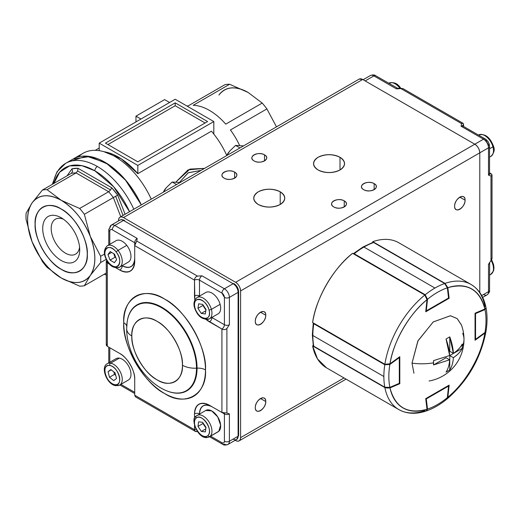 <?xml version="1.0" encoding="UTF-8"?>
<svg xmlns="http://www.w3.org/2000/svg" width="520" height="520" viewBox="0 0 520 520"><rect width="100%" height="100%" fill="white"/><g stroke="black" fill="none" stroke-linecap="round" stroke-linejoin="round"><path stroke-width="0.78" d="M87.315 254.208C88.439 269.834 74.184 278.064 61.217 269.276C48.25 263.088 33.995 238.4 35.113 224.075C33.995 208.455 48.243 200.219 61.217 209.008C74.178 215.196 88.439 239.883 87.315 254.208A36.907 21.307 60 0 1 61.217 269.276A36.907 21.307 60 0 1 35.113 224.075A36.907 21.307 60 0 1 61.217 209.008A36.907 21.307 60 0 1 87.315 254.208M90.344 236.542C83.616 220.227 73.905 208.143 61.217 200.304C48.529 193.492 38.818 194.363 32.084 202.904C26.13 212.414 26.13 225.355 32.084 241.742C38.818 258.063 48.523 270.14 61.217 277.979C73.905 284.791 83.609 283.927 90.344 275.379C96.304 265.876 96.304 252.928 90.344 236.542L100.646 256.288L104.455 254.085L100.646 256.288A52.852 30.518 60 0 1 100.744 259.474A52.852 30.518 60 0 1 100.646 262.548L90.344 275.379L84.357 285.721L106.275 273.065L84.357 285.721A52.852 30.518 60 0 1 79.664 286.143L61.217 277.979L47.08 267.332A52.852 30.518 60 0 1 42.386 261.489L32.084 241.742L26.098 219.505A52.852 30.518 60 0 1 26.098 213.245L32.084 202.904L42.386 190.073L71.377 173.336L42.386 190.073A52.852 30.518 60 0 1 47.08 189.65L61.217 200.304L79.664 208.462L108.648 191.731L76.07 172.919L47.08 189.65L76.07 172.919A52.852 30.518 -120 0 0 71.377 173.336L72.586 171.418L71.377 173.336A52.852 30.518 -120 0 1 76.07 172.919L77.662 170.963L78 168.279L111.703 187.739L117.709 195.214L125.099 214.26L117.709 195.214L115.655 196.281L117.709 195.214A56.375 32.546 60 0 0 111.703 187.739L110.578 189.963L77.662 170.963L110.578 189.963L108.648 191.731L79.664 208.462A52.852 30.518 60 0 1 84.357 214.305L90.344 236.542A47.567 27.463 60 0 1 90.344 275.379L100.646 262.548L106.191 259.344L100.646 262.548A52.852 30.518 -120 0 0 100.646 256.288L90.344 236.542L84.357 214.305L113.341 197.567L84.357 214.305A52.852 30.518 -120 0 0 79.664 208.462L61.217 200.304L47.08 189.65A52.852 30.518 -120 0 0 42.386 190.073L32.084 202.904A47.567 27.463 60 0 1 61.217 200.304A47.567 27.463 60 0 1 90.344 236.542M69.589 161.584L86.385 156.117L105.742 162.734L125.086 179.478L141.297 204.906A63.42 36.614 -120 0 0 73.106 159.042A63.42 36.614 60 0 1 141.297 204.906L126.315 180.941L108.349 164.385L89.837 156.513L72.956 159.133M67.061 175.832L71.987 168.818L78 168.279L111.703 187.739L110.578 189.963L108.648 191.731L76.07 172.919L77.662 170.963L78 168.279A56.375 32.546 60 0 0 71.987 168.818L72.586 171.418L71.987 168.818L67.061 175.832M105.859 273.306L106.275 273.416A59.898 34.58 60 0 1 105.859 273.306M129.538 211.692L113.744 186.862L94.848 170.814L81.991 165.698L69.563 165.887L59.683 172.159L53.95 183.397A59.898 34.58 60 0 1 94.848 170.814A3.523 2.034 -60 0 1 97.344 166.504A63.42 36.614 -120 0 0 65.63 163.358A63.42 36.614 60 0 1 133.822 209.222A63.42 36.614 -120 0 0 97.344 166.504A3.523 2.034 120 0 0 94.848 170.814A59.898 34.58 60 0 1 129.538 211.692M53.164 183.853A63.42 36.614 60 0 1 65.63 163.358L73.106 159.042M120.783 216.749L113.341 197.567A52.852 30.518 -120 0 0 108.648 191.731A52.852 30.518 -120 0 1 113.341 197.567L115.655 196.281L123.078 215.423L115.655 196.281L113.341 197.567L120.783 216.749M32.084 241.742A47.567 27.463 60 0 1 27.579 219.726A47.567 27.463 60 0 1 32.084 202.904L26.098 213.245A52.852 30.518 -120 0 0 26 216.32A52.852 30.518 -120 0 0 26.098 219.505L32.084 241.742L42.386 261.489A52.852 30.518 -120 0 0 47.08 267.332L61.217 277.979L79.664 286.143A52.852 30.518 -120 0 0 84.357 285.721L90.344 275.379A47.567 27.463 60 0 1 61.217 277.979A47.567 27.463 60 0 1 32.084 241.742M204.568 168.376L189.95 169.104L176.026 181.935L188.045 169.871L204.575 168.376M226.792 155.474A59.898 34.58 -120 0 0 211.439 131.177L137.826 173.68A59.898 34.58 -120 0 0 104.046 151.736L121.231 158.815L137.826 173.68L211.439 131.177A59.898 34.58 60 0 1 226.792 155.474M205.094 122.987L175.201 105.729L107.933 144.566L175.201 105.729L175.201 102.849L207.591 121.55L137.826 161.824L105.437 143.124L175.201 102.849L175.201 105.729L205.094 122.987M78.481 156.852A63.42 36.614 60 0 1 151.262 199.154A63.42 36.614 -120 0 0 83.07 153.29L73.255 158.958M188.474 105.729L224.933 84.682A52.852 30.518 60 0 1 229.625 84.26L248.072 92.424L262.21 103.07L248.079 92.424A47.567 27.463 -120 0 0 218.946 95.023C225.674 86.476 235.385 85.612 248.072 92.424L229.625 84.26L193.167 105.313A52.852 30.518 60 0 1 225.745 124.124L262.21 103.07A52.852 30.518 60 0 1 266.903 108.914L276.484 126.861L266.903 108.914L230.438 129.961A52.852 30.518 60 0 1 239.544 145.327A52.852 30.518 -120 0 0 230.438 129.961L266.903 108.914A52.852 30.518 -120 0 0 262.21 103.07L225.745 124.124A52.852 30.518 -120 0 0 193.167 105.313L229.625 84.26A52.852 30.518 -120 0 0 224.933 84.682L188.474 105.729A52.852 30.518 -120 0 0 187.031 106.087M201.123 170.365L188.071 172.855L179.498 182.403L188.299 172.725L201.123 170.365M164.613 99.612L135.96 116.155L135.96 121.908L135.96 116.155L140.94 119.034L135.96 116.155L164.613 99.612L169.592 102.492L164.613 99.612M175.201 99.255L99.21 143.124L137.826 165.425L213.817 121.55L175.201 99.255L213.817 121.55L137.826 165.425L137.826 173.68L137.826 165.425L99.21 143.124L175.201 99.255M99.21 150.663L99.21 143.124L99.21 150.663M213.817 134.069L213.817 121.55L213.817 134.069M105.437 143.124L175.201 102.849L207.591 121.55L137.826 161.824L105.437 143.124M44.116 237.425A26.163 15.106 60 0 1 61.217 217.783A26.163 15.106 60 0 1 78.312 240.858A26.163 15.106 60 0 1 79.716 249.821A26.163 15.106 60 0 1 64.818 262.171A26.163 15.106 60 0 1 44.116 237.425M63.473 219.245A20.17 11.648 -120 0 0 55.367 219.225A20.17 11.648 -120 0 0 52.267 235.378A20.17 11.648 -120 0 0 75.537 254.169A20.17 11.648 -120 0 0 79.573 247.136M37.154 236.73A36.822 21.262 -120 0 0 79.625 271.031A36.822 21.262 -120 0 0 85.28 241.553A36.822 21.262 -120 0 0 42.802 207.253A36.822 21.262 -120 0 0 37.154 236.73M489.229 173.869L489.658 174.194L489.535 173.693A3.523 2.034 0 0 1 488.501 175.13L490.99 176.026L490.99 260.546L488.501 264.316A3.523 2.034 180 0 0 489.535 262.88A3.523 2.034 180 0 1 488.501 264.316L488.501 291.649L481.715 295.568L488.501 291.649L488.501 264.316L490.99 260.546L490.99 176.026C492.349 175.604 492.349 174.824 490.99 173.693A3.523 2.034 -60 0 1 489.574 173.999A3.523 2.034 120 0 0 490.99 173.693L489.535 172.848L490.99 173.693L492.024 175.097L490.99 176.026L488.501 175.13L488.501 147.803L479.785 152.834L488.501 147.803L488.501 175.13A3.523 2.034 0 0 0 489.535 173.693L489.535 146.361A3.523 2.034 180 0 1 488.501 147.803A7.046 4.069 -120 0 0 483.522 139.172L461.097 126.224L461.565 123.617L400.829 88.549L396.318 88.823L373.893 75.881L365.176 80.912L373.893 75.881L396.318 88.823A3.523 2.034 -60 0 1 398.079 88.647A3.523 2.034 -60 0 1 398.079 88.653A3.523 2.034 -60 0 0 396.318 88.823L398.56 88.79L375.654 75.706A3.523 2.034 120 0 0 373.893 75.881A7.046 4.069 -120 0 0 370.37 75.53A7.046 4.069 60 0 1 373.893 75.881A3.523 2.034 -60 0 1 375.654 75.706C374.621 74.737 372.86 74.678 370.37 75.53L363.11 79.723M463.587 126.471L463.587 124.787L463.587 126.471M119.977 217.217L359.157 79.125A7.046 4.069 -120 0 1 362.681 79.475L123.5 217.568C120.491 216.183 118.833 217.145 118.521 220.441A7.046 4.069 60 0 1 119.977 217.217A7.046 4.069 60 0 1 123.5 217.568L235.619 282.295L474.799 144.203A7.046 4.069 -120 0 1 479.785 152.834L479.785 292.5L479.785 152.834L240.597 290.927C240.292 287.267 238.628 284.394 235.619 282.295A7.046 4.069 60 0 1 240.597 290.927L240.597 437.645A7.046 4.069 60 0 1 239.142 440.875A7.046 4.069 60 0 1 235.619 440.525L235.19 440.278L235.619 440.525C238.628 441.903 240.292 440.947 240.597 437.645L344.019 377.943L240.597 437.645L240.597 290.927L479.785 152.834C479.473 149.181 477.809 146.302 474.799 144.203L483.522 139.172A3.523 2.034 -60 0 1 485.284 138.996A3.523 2.034 -60 0 1 486.012 140.608L488.501 144.924A3.523 2.034 180 0 1 489.535 146.361A3.523 2.034 0 0 1 488.501 147.803A7.046 4.069 60 0 0 483.522 139.172L235.619 282.295L123.5 217.568L362.681 79.475L474.799 144.203L362.681 79.475L359.209 79.099M491.966 258.2L490.99 260.546L492.024 258.596L492.024 175.097M462.553 126.224L462.488 125.691L462.859 126.048A3.523 2.034 120 0 0 461.097 126.224L483.522 139.172A3.523 2.034 120 0 1 485.284 138.996L462.859 126.048A3.523 2.034 120 0 0 461.097 126.224L461.565 123.617L462.885 123.188L463.587 124.787A3.523 2.034 -0 0 0 462.612 125.859A3.523 2.034 180 0 1 463.587 124.787C463.281 123.045 462.612 122.655 461.565 123.617L400.829 88.549L398.56 88.79M402.103 88.406L400.829 88.549L403.032 88.634L462.885 123.188M488.501 291.649A3.523 2.034 0 0 0 489.535 290.206A3.523 2.034 180 0 1 488.501 291.649A7.046 4.069 60 0 1 487.045 294.873A7.046 4.069 -120 0 0 488.501 291.649M482.664 297.401L487.045 294.873A7.046 4.069 60 0 1 483.522 294.522M465.082 200.161C465.381 192.198 454.324 198.582 454.616 206.2C454.324 214.162 465.381 207.786 465.082 200.161A7.397 4.271 -60 0 1 461.851 207.61A7.397 4.271 -60 0 1 456.151 209.586A7.397 4.271 -60 0 1 454.616 206.2A7.397 4.271 -60 0 1 457.847 198.757A7.397 4.271 -60 0 1 463.548 196.775A7.397 4.271 -60 0 1 465.082 200.161L459.849 197.139L465.082 200.161M265.766 315.237C266.058 307.275 255.008 313.651 255.3 321.276C255.002 329.238 266.058 322.861 265.766 315.237L260.533 312.214L265.766 315.237A7.397 4.271 -60 0 1 262.535 322.68A7.397 4.271 -60 0 1 256.834 324.662A7.397 4.271 -60 0 1 255.3 321.276A7.397 4.271 -60 0 1 258.531 313.833A7.397 4.271 -60 0 1 264.231 311.851A7.397 4.271 -60 0 1 265.766 315.237M265.766 401.544C266.058 393.582 255.008 399.965 255.3 407.582C255.002 415.545 266.058 409.168 265.766 401.544L260.533 398.522L265.766 401.544A7.397 4.271 -60 0 1 262.535 408.987A7.397 4.271 -60 0 1 256.834 410.969A7.397 4.271 -60 0 1 255.3 407.582A7.397 4.271 -60 0 1 258.531 400.14A7.397 4.271 -60 0 1 264.231 398.157A7.397 4.271 -60 0 1 265.766 401.544M234.624 172.114C228.169 168.044 217.113 174.428 224.159 178.152C230.607 182.221 241.664 175.838 234.624 172.114L234.624 178.152L234.624 172.114A7.397 4.271 180 0 1 236.789 175.13A7.397 4.271 180 0 1 232.219 179.075A7.397 4.271 180 0 1 224.159 178.152A7.397 4.271 180 0 1 221.988 175.13A7.397 4.271 180 0 1 226.558 171.184A7.397 4.271 180 0 1 234.624 172.114M264.517 154.85C258.063 150.781 247.013 157.163 254.053 160.888C260.507 164.957 271.564 158.574 264.517 154.85A7.397 4.271 180 0 1 266.689 157.872A7.397 4.271 180 0 1 262.119 161.817A7.397 4.271 180 0 1 254.053 160.888A7.397 4.271 180 0 1 251.888 157.872A7.397 4.271 180 0 1 256.458 153.92A7.397 4.271 180 0 1 264.517 154.85L264.517 160.888L264.517 154.85M344.247 200.876C337.792 196.814 326.736 203.197 333.781 206.921C340.236 210.99 351.293 204.607 344.247 200.876A7.397 4.271 180 0 1 346.411 203.899A7.397 4.271 180 0 1 341.848 207.844A7.397 4.271 180 0 1 333.781 206.921A7.397 4.271 180 0 1 331.617 203.899A7.397 4.271 180 0 1 336.18 199.953A7.397 4.271 180 0 1 344.247 200.876L344.247 206.921L344.247 200.876M374.147 183.619C367.692 179.55 356.635 185.933 363.682 189.657C370.13 193.726 381.186 187.343 374.147 183.619A7.397 4.271 180 0 1 376.311 186.641A7.397 4.271 180 0 1 371.741 190.587A7.397 4.271 180 0 1 363.682 189.657A7.397 4.271 180 0 1 361.51 186.641A7.397 4.271 180 0 1 366.08 182.689A7.397 4.271 180 0 1 374.147 183.619L374.147 189.657L374.147 183.619M280.215 191.815C272.909 188.389 265.596 188.389 258.291 191.815C252.356 196.034 252.356 200.258 258.291 204.477C265.596 207.903 272.909 207.903 280.215 204.477C286.15 200.258 286.15 196.04 280.215 191.815A15.503 8.95 180 0 1 284.758 198.146A15.503 8.95 180 0 1 275.184 206.414A15.503 8.95 180 0 1 258.291 204.477A15.503 8.95 180 0 1 253.747 198.146A15.503 8.95 180 0 1 263.322 189.878A15.503 8.95 180 0 1 280.215 191.815L280.215 204.477L280.215 191.815M340.009 157.294C332.703 153.868 325.397 153.868 318.084 157.294C312.156 161.512 312.156 165.731 318.084 169.956C325.39 173.375 332.703 173.375 340.009 169.956C345.943 165.731 345.943 161.512 340.009 157.294L340.009 169.956L340.009 157.294A15.503 8.95 180 0 1 344.552 163.625A15.503 8.95 180 0 1 334.978 171.893A15.503 8.95 180 0 1 318.084 169.956A15.503 8.95 180 0 1 313.547 163.625A15.503 8.95 180 0 1 323.115 155.357A15.503 8.95 180 0 1 340.009 157.294M209.397 318.864A12.33 7.117 -120 0 0 211.393 309.368L220.116 304.337A12.33 7.117 -120 0 0 205.784 292.474L197.061 297.505A12.33 7.117 60 0 1 211.393 309.368A12.33 7.117 -120 0 0 197.061 297.505C194.109 300.092 193.271 303.472 194.532 307.639C197.477 316.42 202.43 320.164 209.397 318.864L218.114 313.833A12.33 7.117 -120 0 0 220.116 304.337L211.393 309.368A12.33 7.117 60 0 1 209.397 318.864A12.33 7.117 60 0 1 203.229 318.253M205.94 310.043L202.924 305.442L197.944 308.321L201.272 313.411L205.316 313.995L206.024 309.491L202.69 304.401L198.653 303.817L197.944 308.321L201.272 313.411L205.316 313.995L206.024 309.491L202.69 304.401L198.653 303.817L197.944 308.321L202.924 305.442L203.014 304.889M194.525 307.632A1.762 0.598 -15.3 0 0 194.981 307.892A10.569 6.104 60 0 1 199.362 299.312A10.569 6.104 60 0 1 208.982 309.92A1.762 0.598 -15.3 0 0 211.393 309.368A1.762 0.598 164.7 0 1 208.982 309.92A10.569 6.104 60 0 1 204.607 318.5A10.569 6.104 60 0 1 194.981 307.892C191.204 295.458 205.998 297.596 208.982 309.92C212.758 322.355 197.971 320.216 194.981 307.892A1.762 0.598 164.7 0 1 194.525 307.632A1.762 0.598 164.7 0 1 194.805 307.177M205.998 309.641A5.285 3.049 60 0 1 203.495 305.63M201.272 313.411L205.822 310.784L201.272 313.411M209.391 436.82A12.33 7.117 -120 0 0 210.08 436.325A12.33 7.117 -120 0 0 209.02 421.954A12.33 7.117 -120 0 0 197.061 415.46A12.33 7.117 -120 0 0 196.378 415.954A1.762 1.43 48.4 0 0 196.17 416.104A1.762 1.43 -131.6 0 1 196.378 415.954A12.33 7.117 60 0 1 197.061 415.46A12.33 7.117 60 0 1 209.02 421.954A12.33 7.117 60 0 1 210.08 436.325A1.762 1.43 -131.6 0 1 207.857 435.591A10.569 6.104 60 0 1 197.359 430.969A10.569 6.104 60 0 1 196.112 418.132C201.74 412.334 214.149 430.781 207.857 435.591C202.222 441.382 189.813 422.942 196.112 418.132A1.762 1.43 -131.6 0 1 196.17 416.104C189.657 418.067 198.452 442.201 209.397 436.82L218.114 431.788A12.33 7.117 -120 0 0 218.797 431.288L210.08 436.325A12.33 7.117 60 0 1 209.397 436.82A12.33 7.117 60 0 1 203.229 436.209M210.08 436.325L218.797 431.288A12.33 7.117 -120 0 0 217.737 416.923A12.33 7.117 -120 0 0 205.784 410.423L196.183 416.091A1.762 1.43 48.4 0 0 196.112 418.132A10.569 6.104 60 0 1 206.609 422.747A10.569 6.104 60 0 1 207.857 435.591A1.762 1.43 48.4 0 0 210.08 436.325M205.699 410.475L211.66 410.872L217.692 416.851L220.636 425.217L218.797 431.288L218.017 431.841M205.914 427.908L202.956 423.521L197.977 426.394L201.364 431.438L205.777 428.89L201.364 431.438L205.374 431.899L205.992 427.323L202.599 422.286L198.594 421.818L197.977 426.394L201.364 431.438L205.374 431.899L205.992 427.323L202.599 422.286L198.594 421.818L197.977 426.394L202.956 423.521L203.034 422.935M205.959 427.557A5.285 3.049 60 0 1 203.515 423.644M119.704 385.034L115.752 385.671C106.821 384.696 100.172 366.724 107.367 363.675A12.33 7.117 -120 0 1 110.611 363.181A1.762 1.3 99.5 0 0 109.785 365.495A1.762 1.3 -80.5 0 1 110.611 363.181A12.33 7.117 -120 0 1 120.906 373.23A12.33 7.117 -120 0 1 119.704 385.034L128.421 380.003A12.33 7.117 -120 0 0 129.63 368.199A12.33 7.117 -120 0 0 119.334 358.15A12.33 7.117 -120 0 0 116.09 358.644L107.367 363.675A12.33 7.117 60 0 1 110.611 363.181L119.334 358.15L110.611 363.181A12.33 7.117 60 0 1 120.906 373.23A12.33 7.117 60 0 1 119.704 385.034A12.33 7.117 60 0 1 116.46 385.528A1.762 1.3 -80.5 0 1 115.739 385.671A1.762 1.3 -80.5 0 1 114.797 384.657C105.853 383.682 100.562 363.447 109.785 365.495C118.723 366.47 124.02 386.704 114.797 384.657A1.762 1.3 99.5 0 0 115.739 385.671M115.089 372.899L110.845 369.544L108.043 371.722L109.492 377.254L113.737 380.607L116.532 378.43L115.089 372.899L110.845 369.544L108.043 371.722L111.254 369.87L108.043 371.722L109.492 377.254L113.737 380.607L116.532 378.43L115.089 372.899M109.785 365.495A10.569 6.104 60 0 1 119.334 376.246A10.569 6.104 60 0 1 114.797 384.657A10.569 6.104 60 0 1 105.248 373.906A10.569 6.104 60 0 1 109.785 365.495M115.733 375.375L114.478 374.381L109.492 377.254L114.478 374.381L113.828 371.904M108.68 262.6A1.762 0.345 -38.1 0 1 108.29 262.652A1.762 0.345 -38.1 0 1 108.427 262.281A10.569 6.104 60 0 1 105.892 248.969A10.569 6.104 60 0 1 116.155 251.966A10.569 6.104 60 0 1 118.69 265.278A10.569 6.104 60 0 1 108.427 262.281A1.762 0.345 141.9 0 0 108.29 262.652C103.395 255.489 103.09 249.847 107.367 245.726L116.09 240.689A12.33 7.117 -120 0 1 126.763 245.349L118.04 250.386A1.762 0.345 141.9 0 0 116.155 251.966C124.624 262.19 116.46 273.091 108.427 262.281C99.957 252.057 108.115 241.156 116.155 251.966A1.762 0.345 -38.1 0 1 118.04 250.386A12.33 7.117 -120 0 0 107.367 245.726A12.33 7.117 60 0 1 118.04 250.386A12.33 7.117 -120 0 1 119.704 267.085L128.421 262.048A12.33 7.117 -120 0 0 126.763 245.349L118.04 250.386A12.33 7.117 60 0 1 119.704 267.085A12.33 7.117 60 0 1 113.535 266.474M116.603 259.708L114.517 254.144L110.208 251.556L107.978 254.534L110.058 260.097L114.374 262.691L116.603 259.708L114.517 254.144L110.208 251.556L107.978 254.534L111.644 252.415L107.978 254.534L110.058 260.097L114.374 262.691L116.603 259.708M115.856 257.712L115.044 257.225L110.058 260.097L115.044 257.225L113.757 253.689M478.446 135.05L478.601 134.966C485.043 133.38 490.003 137.124 493.46 146.191C495.001 149.591 494.156 152.971 490.932 156.325A12.33 7.117 -120 0 0 492.928 146.828L489.535 148.785L492.928 146.828A12.33 7.117 -120 0 0 484.763 135.577A12.33 7.117 -120 0 0 478.601 134.966A12.33 7.117 60 0 1 492.928 146.828A1.762 0.598 -15.3 0 0 493.467 146.198A1.762 0.598 164.7 0 1 492.928 146.828A12.33 7.117 60 0 1 490.932 156.325L489.535 157.131M493.012 145.938A1.762 0.598 164.7 0 1 493.467 146.198M491.621 259.74L493.506 264.31L494 267.774L493.591 270.777L490.932 274.274A12.33 7.117 -120 0 0 491.615 273.78L489.535 274.983L491.615 273.78A12.33 7.117 -120 0 0 491.127 260.383A12.33 7.117 60 0 1 491.615 273.78A1.762 1.43 48.4 0 0 491.822 273.631A1.762 1.43 -131.6 0 1 491.615 273.78A12.33 7.117 60 0 1 490.932 274.274L489.535 275.087M388.752 83.265L388.908 83.18C393.594 81.829 397.397 83.31 400.322 87.614A1.762 0.345 141.9 0 0 399.581 87.841A12.33 7.117 60 0 1 400.185 88.653A12.33 7.117 -120 0 0 399.581 87.841L398.132 88.68L399.581 87.841A12.33 7.117 -120 0 0 395.07 83.791A12.33 7.117 -120 0 0 388.908 83.18A12.33 7.117 60 0 1 399.581 87.841A1.762 0.345 -38.1 0 1 400.322 87.614A1.762 0.345 -38.1 0 1 400.179 87.984M108.765 244.914L108.765 229.794A3.523 2.034 180 0 1 109.798 228.352A7.046 4.069 60 0 1 111.26 225.128A7.046 4.069 60 0 1 114.784 225.478A3.523 2.034 -60 0 0 112.288 229.794L134.713 242.736A3.523 2.034 -60 0 1 137.202 238.42L114.784 225.478A3.523 2.034 120 0 0 112.288 229.794A3.523 2.034 60 0 0 109.798 231.231A3.523 2.034 180 0 1 108.765 229.794A3.523 2.034 -0 0 0 109.798 231.231L109.798 244.322L109.798 231.231C109.954 229.58 110.786 229.106 112.288 229.794L134.713 242.736L134.713 261.437A21.138 12.207 60 0 1 130.332 271.115A21.138 12.207 60 0 1 119.763 270.069L115.667 267.703L119.763 270.069C128.785 274.183 133.763 271.303 134.713 261.437L134.713 245.615L194.506 280.137L194.857 299.877A21.138 12.207 60 0 1 194.506 295.958A3.523 2.034 180 0 1 199.492 295.958L199.492 296.101A17.615 10.173 -120 0 1 199.492 295.958A3.523 2.034 0 0 0 194.506 295.958L194.506 280.137C194.603 278.115 195.592 276.77 197.47 276.094L201.981 275.821L224.406 288.769L233.129 283.731L123.5 220.441L114.784 225.478L137.202 238.42L136.734 241.026L197.47 276.094L136.734 241.026L134.713 245.615L194.506 280.137A3.523 2.034 180 0 1 199.492 280.137L199.492 295.958L199.492 280.137L221.917 293.085L199.492 280.137A3.523 2.034 0 0 0 194.506 280.137C194.571 278.181 195.559 276.835 197.47 276.094L201.981 275.821A3.523 2.034 120 0 0 199.492 280.137A3.523 2.034 120 0 1 201.981 275.821L224.406 288.769A7.046 4.069 60 0 1 229.392 297.401L229.392 324.727L226.895 328.497L226.895 413.023L229.392 413.913L229.392 441.246L238.108 436.209L238.108 292.364L229.392 297.401A3.523 2.034 180 0 1 224.406 297.401L221.917 293.085A3.523 2.034 -60 0 1 224.406 288.769A3.523 2.034 120 0 0 221.917 293.085A3.523 2.034 60 0 1 224.406 297.401L224.406 324.727L224.406 297.401A3.523 2.034 0 0 0 229.392 297.401L238.108 292.364L238.108 436.209A1.762 1.014 0 0 0 238.628 435.494A1.762 1.014 180 0 1 238.108 436.209L229.392 441.246L229.392 413.913A3.523 2.034 180 0 1 224.406 413.913L224.406 441.246C224.25 442.891 223.418 443.372 221.917 442.683L210.581 436.137L221.917 442.683A3.523 2.034 120 0 0 222.644 444.294A3.523 2.034 -60 0 1 221.917 442.683A3.523 2.034 60 0 0 224.406 441.246A3.523 2.034 0 0 0 229.392 441.246A7.046 4.069 60 0 1 227.929 444.47A7.046 4.069 60 0 1 224.406 444.119A3.523 2.034 -60 0 1 222.644 444.294L209.547 436.735M238.108 290.927A1.762 1.014 180 0 1 238.628 291.642A1.762 1.014 180 0 1 238.108 292.364A7.046 4.069 -120 0 0 233.129 283.731L224.406 288.769A7.046 4.069 -120 0 1 229.392 297.401L229.392 324.727A3.523 2.034 0 0 1 224.406 324.727A3.523 2.034 0 0 0 229.392 324.727L226.895 328.497C225.297 329.784 223.639 329.966 221.917 329.043A3.523 2.034 120 0 0 224.406 324.727L211.946 317.538L224.406 324.727A3.523 2.034 -60 0 1 221.917 329.043L209.456 321.854A3.523 2.034 120 0 0 211.946 317.538A17.615 10.173 -120 0 1 211.822 317.467L211.946 317.538A3.523 2.034 -60 0 1 209.456 321.854A21.138 12.207 60 0 1 206.239 319.592L221.917 329.043L221.917 412.477L209.456 405.281C200.441 401.167 195.455 404.047 194.506 413.913L194.506 418.639L194.506 413.913A21.138 12.207 60 0 1 198.887 404.235A21.138 12.207 60 0 1 209.456 405.281L221.917 412.477L226.895 413.023L226.895 328.497C225.375 329.791 223.711 329.972 221.917 329.043L221.917 412.477L226.895 413.023L229.392 413.913A3.523 2.034 180 0 1 224.406 413.913L224.406 441.246A3.523 2.034 180 0 0 229.392 441.246A7.046 4.069 -120 0 1 227.929 444.47L236.652 439.433A7.046 4.069 -120 0 0 238.108 436.209A7.046 4.069 60 0 1 236.652 439.433A7.046 4.069 60 0 1 233.129 439.088M197.47 431.45C195.559 431.912 194.571 431.34 194.506 429.735A3.523 2.034 180 0 1 195.956 429.234A3.523 2.034 -0 0 0 194.506 429.735L194.506 425.516L194.506 429.735L134.713 395.213L134.713 379.392C135.356 371.189 127.192 357.045 119.763 353.496L107.309 346.307L107.309 262.88L109.72 264.271L107.309 262.88L106.275 261.404L106.684 260.26L107.309 262.88A3.523 2.034 120 0 0 108.037 262.327A3.523 2.034 -60 0 1 107.309 262.88L107.309 346.307L119.763 353.496A21.138 12.207 60 0 1 134.713 379.392L134.713 395.213L135.415 396.812L195.267 431.366L194.506 429.735L134.713 395.213M167.18 391.007A49.68 28.685 -120 0 0 167.356 391.072A49.68 28.685 -120 0 0 197.054 368.141A10.569 6.104 180 0 1 205.484 369.902A57.805 33.371 60 0 1 164.613 393.504A57.805 33.371 60 0 1 123.741 322.706A10.569 6.104 180 0 1 126.737 326.196A10.569 6.104 -0 0 0 123.741 322.706A57.805 33.371 60 0 1 164.613 299.111A57.805 33.371 60 0 1 205.484 369.902C207.246 347.471 184.919 308.802 164.613 299.111C144.3 285.35 121.979 298.24 123.741 322.706C121.979 345.144 144.3 383.812 164.613 393.504C184.919 407.257 207.246 394.375 205.484 369.902A10.569 6.104 0 0 0 197.054 368.141A49.68 28.685 -120 0 0 164.645 308.99A49.68 28.685 -120 0 0 127.212 321.548A49.68 28.685 -120 0 0 127.185 321.731M131.827 336.011C130.734 320.86 144.56 312.877 157.138 321.399C169.708 327.399 183.534 351.338 182.442 365.235C183.534 380.38 169.715 388.369 157.138 379.847C144.56 373.848 130.734 349.901 131.827 336.011A35.789 20.663 60 0 1 157.138 321.399A35.789 20.663 60 0 1 182.442 365.235A17.615 10.173 0 0 0 196.495 368.173A49.329 28.477 -120 0 0 164.327 309.439A49.329 28.477 -120 0 0 127.16 321.913A49.329 28.477 60 0 1 161.616 307.762A49.329 28.477 60 0 1 196.495 368.173A17.615 10.173 180 0 1 182.442 365.235A35.789 20.663 60 0 1 157.138 379.847A35.789 20.663 60 0 1 131.827 336.011A17.615 10.173 180 0 1 126.666 328.815A17.615 10.173 0 0 0 131.827 336.011M126.666 328.815A17.615 10.173 180 0 1 126.737 327.899A49.329 28.477 60 0 1 127.16 321.913L127.212 321.548A49.68 28.685 -120 0 1 161.922 307.294A49.68 28.685 -120 0 1 197.054 368.141L196.495 368.173L197.054 368.141A49.68 28.685 -120 0 1 167.356 391.072L167.011 390.936A49.329 28.477 -120 0 0 196.495 368.173A49.329 28.477 60 0 1 167.011 390.936C144.794 382.298 126.542 353.385 126.666 328.815L127.16 321.913M211.946 406.725L224.406 413.913L211.946 406.725A17.615 10.173 -120 0 0 199.492 413.913C200.285 405.685 204.431 403.286 211.946 406.725L211.946 406.725M199.492 414.057L199.492 413.913A3.523 2.034 0 0 0 194.506 413.913A3.523 2.034 180 0 1 199.492 413.913L199.492 414.057M109.798 347.744L109.798 362.278L109.798 347.744A3.523 2.034 180 0 1 109.785 347.737L109.798 347.744A3.523 2.034 180 0 1 109.785 347.737L119.795 353.516L109.798 347.744M134.713 392.34L120.887 384.351L134.713 392.34L134.713 379.392M134.713 258.564C133.919 266.793 129.773 269.191 122.259 265.752L122.259 265.752A17.615 10.173 -120 0 0 134.713 258.564M106.275 261.404L106.275 344.903L107.309 346.307L106.444 345.501M197.308 431.476L195.267 431.366M119.763 270.069A3.523 2.034 120 0 0 122.259 265.752A3.523 2.034 -60 0 1 119.763 270.069M124.384 220.357C122.298 219.492 120.828 219.408 119.977 220.09L111.26 225.128A7.046 4.069 -120 0 1 114.784 225.478L123.5 220.441A7.046 4.069 -120 0 0 119.977 220.09A7.046 4.069 60 0 1 123.5 220.441A1.762 1.014 -60 0 1 124.384 220.357A1.762 1.014 -60 0 1 124.748 221.156M134.953 244.225L134.713 245.615L134.713 242.736A3.523 2.034 180 0 1 135.356 243.25A3.523 2.034 0 0 0 134.713 242.736A3.523 2.034 -60 0 1 137.202 238.42L136.715 241.053M224.283 413.101A3.523 2.034 -60 0 1 224.406 413.913A3.523 2.034 120 0 0 224.283 413.101M238.628 291.642C238.381 288.23 236.847 285.565 234.006 283.647A1.762 1.014 120 0 0 233.129 283.731A7.046 4.069 60 0 1 238.108 292.364A1.762 1.014 0 0 0 238.628 291.642L238.628 435.494L236.652 439.433M106.613 344.201L106.275 344.857M372.775 241.67L372.86 242.392L372.775 241.67L445.022 283.387A72.228 41.704 -60 0 1 471.049 284.472L398.801 242.756A72.228 41.704 120 0 0 372.775 241.67L445.022 283.387L447.856 287.651L449.137 298.259L425.718 311.786L426.998 299.695C409.539 313.456 393.166 341.816 389.974 363.812L399.809 356.662L399.809 383.708L389.974 387.907C395.181 407.387 407.518 414.512 426.998 409.279L425.718 398.665L449.137 385.144L447.856 397.235C465.316 383.474 481.689 355.115 484.881 333.112L475.046 340.262L475.046 313.222L484.881 309.023C479.674 289.543 467.331 282.418 447.856 287.651L449.137 298.259L425.718 311.786L426.998 299.695L424.847 295.035L352.593 253.325A72.228 41.704 120 0 0 312.611 322.569L384.865 364.279A72.228 41.704 -60 0 1 424.847 295.035L352.593 253.325C333.632 267.8 315.673 298.909 312.611 322.569L384.865 364.279L389.974 363.812L399.809 356.662L399.809 383.708L399.295 383.409L399.809 383.708L389.974 387.907L384.865 387.582L312.611 345.872A72.228 41.704 120 0 0 326.567 367.868L317.512 358.924L312.611 345.872L313.287 345.585L312.611 345.872L384.865 387.582A72.228 41.704 120 0 0 398.821 409.578A72.228 41.704 -60 0 1 384.865 387.582L389.974 387.907A68.705 39.669 -60 0 0 426.998 409.279L425.718 398.665L449.137 385.144L447.856 397.235L447.05 398.976C467.766 380.965 480.74 358.488 485.979 331.539L484.881 333.112L475.046 340.262L475.046 313.222L484.881 309.023L485.986 307.587C483.853 296.901 478.875 289.198 471.049 284.472A72.228 41.704 -60 0 1 485.004 306.469M424.847 410.663A72.228 41.704 -60 0 1 398.821 409.578L326.567 367.868M448.624 297.967L449.137 298.259L448.624 297.967M402.409 282.087L402.838 281.84M425.497 410.95L425.932 411.015M426.53 410.839L426.998 409.279A0.702 0.455 -6.9 0 0 427.512 409.11L426.283 398.912L448.572 386.048L447.343 397.657C440.732 403.052 434.122 406.868 427.512 409.11L426.615 410.846M485.999 331.292L484.881 333.112A68.705 39.669 -60 0 1 447.856 397.235M398.821 409.578C406.822 413.991 415.987 414.447 426.303 410.956L426.998 409.279A0.702 0.455 173.1 0 0 427.512 409.11L426.283 398.912L448.572 386.048A0.702 0.41 -120 0 0 448.422 385.554M426.998 299.695L424.847 295.035A72.228 41.704 120 0 0 384.865 364.279L389.974 363.812A68.705 39.669 -60 0 1 426.998 299.695M471.049 284.472A72.228 41.704 120 0 0 445.022 283.387L447.856 287.651A68.705 39.669 -60 0 1 484.881 309.023A0.702 0.455 66.9 0 1 484.991 309.556C486.35 316.401 486.35 324.031 484.991 332.456L475.547 339.32L475.547 313.593L484.991 309.556A68.705 39.669 -60 0 1 484.991 332.456L486.063 331.012C487.37 322.68 487.37 315.01 486.063 307.996L484.991 309.556A0.702 0.455 -113.1 0 0 484.881 309.023M447.584 398.275L447.05 398.976M426.699 410.82C433.42 408.441 440.07 404.606 446.635 399.308L447.343 397.657A68.705 39.669 -60 0 1 427.512 409.11L426.478 410.878M426.14 398.424A0.702 0.41 60 0 1 426.283 398.912A0.702 0.455 173.1 0 1 425.769 399.087M448.539 385.821L448.565 385.548A0.702 0.351 -174 0 1 448.773 385.834A0.702 0.351 -174 0 1 448.572 386.048L447.343 397.657A0.702 0.351 6 0 0 447.544 397.449A0.702 0.351 -174 0 1 447.343 397.657L446.635 399.315L447.544 397.449L448.773 385.834M446.485 399.412L445.978 399.601M313.287 322.927L312.338 334.802A1.762 1.014 -0 0 0 312.851 335.517A1.762 1.014 180 0 1 312.338 334.802L313.293 345.618L313.788 346.223L384.8 387.218A72.228 41.704 -60 0 1 383.857 376.512L312.851 335.517A72.228 41.704 120 0 0 313.788 346.223A72.228 41.704 -60 0 1 312.851 335.517L383.857 376.512A72.228 41.704 -60 0 1 384.8 364.728L313.788 323.733A72.228 41.704 120 0 0 312.851 335.517A72.228 41.704 -60 0 1 313.788 323.733L384.8 364.728A72.228 41.704 120 0 0 384.8 387.218L389.863 387.374C388.505 380.529 388.505 372.892 389.863 364.475L399.308 357.604L399.308 383.338L389.863 387.374A68.705 39.669 -60 0 1 389.863 364.475L384.8 364.728A0.702 0.41 -60 0 1 384.95 364.325A0.702 0.41 120 0 0 384.8 364.728L389.863 364.475L399.308 357.604L399.308 357.032A0.702 0.41 180 0 1 399.308 357.604L399.308 383.338A0.702 0.41 -0 0 0 399.516 383.051L399.516 357.318M313.944 323.329A0.702 0.41 120 0 0 313.788 323.733L313.287 322.953L313.788 323.733A0.702 0.41 -60 0 1 313.944 323.329M312.338 334.802A1.762 1.014 180 0 1 312.851 334.081M399.308 357.604A0.702 0.351 -126 0 0 399.126 357.156M389.675 364.013A0.702 0.351 54 0 1 389.863 364.475A0.702 0.351 -126 0 0 389.675 364.013M399.087 383.701A0.702 0.455 -113.1 0 0 399.308 383.338L389.863 387.374A0.702 0.455 66.9 0 1 389.304 387.693A0.702 0.455 -113.1 0 0 389.863 387.374L384.8 387.218A0.702 0.41 120 0 0 384.937 387.433C386.217 388.102 387.784 388.2 389.643 387.731L399.087 383.701M475.046 339.443A0.702 0.41 0 0 0 475.547 339.32L475.547 313.593A0.702 0.41 180 0 1 475.046 313.709M484.991 332.456A0.702 0.351 54 0 1 484.906 332.735A0.702 0.351 -126 0 0 484.991 332.456L475.547 339.32A0.702 0.351 54 0 1 475.462 339.606A0.702 0.351 54 0 1 475.111 339.567L475.332 339.404M475.436 313.06A0.702 0.455 66.9 0 1 475.547 313.593L484.991 309.556L486.063 308.002M434.935 288.048A72.228 41.704 -60 0 1 444.672 283.511L373.666 242.515A72.228 41.704 120 0 0 363.928 247.052L434.935 288.048L363.928 247.052A72.228 41.704 120 0 0 354.192 253.76L425.197 294.756A72.228 41.704 -60 0 1 434.935 288.048M426.14 311.2L448.422 298.337A0.702 0.41 -120 0 0 448.572 298.012L426.283 310.882L427.512 299.267C434.122 293.878 440.732 290.062 447.343 287.82L448.572 298.012L426.283 310.882A0.702 0.41 60 0 1 425.789 311.168L426.283 310.882L427.512 299.267A68.705 39.669 -60 0 1 447.343 287.82L444.672 283.511A72.228 41.704 120 0 0 425.197 294.756L427.512 299.267A0.702 0.351 -174 0 1 427.018 299.332A0.702 0.351 6 0 0 427.512 299.267L425.197 294.756A0.702 0.41 120 0 0 424.925 295.087M353.262 253.708L354.192 253.76A72.228 41.704 -60 0 1 363.928 247.052A72.228 41.704 -60 0 1 373.666 242.515L372.899 242.385L363.044 246.968A1.762 1.014 60 0 1 363.928 247.052A1.762 1.014 -120 0 0 363.044 246.968A1.762 1.014 60 0 0 362.681 247.774M354.003 253.663A70.466 40.684 120 0 0 353.659 253.936M425.809 310.947A0.702 0.351 6 0 0 426.283 310.882M448.572 298.012A0.702 0.455 -6.9 0 0 448.773 297.642L447.544 287.45A0.702 0.455 173.1 0 1 447.343 287.82L448.572 298.012M447.337 287.177A0.702 0.455 173.1 0 1 447.544 287.45L444.932 283.517A0.702 0.41 120 0 0 444.672 283.511L447.343 287.82A0.702 0.455 -6.9 0 0 447.544 287.45M449.644 359.834L433.55 364.943L433.433 362.856A42.198 24.362 180 0 1 412.016 363.135A42.198 24.362 0 0 0 433.433 362.856L433.55 360.626L449.644 355.518A42.114 24.316 -120 0 0 446.024 339.027L449.761 336.869A42.114 24.316 60 0 1 453.382 353.36C457.795 350.337 460.74 347.243 462.228 344.071L462.228 348.387C460.74 351.559 457.795 354.653 453.382 357.675A42.114 24.316 60 0 1 449.761 369.98L446.024 372.138A42.114 24.316 -120 0 0 449.644 359.834C449.351 364.774 448.149 368.875 446.024 372.138L449.761 369.98L449.761 355.582L462.228 348.387L462.351 346.157A42.198 24.362 0 0 0 463.99 339.437A42.198 24.362 180 0 1 462.351 346.157L462.228 344.071C460.447 347.555 457.496 350.656 453.382 353.36L449.761 336.869L446.024 339.027L449.644 355.518L433.55 360.626L433.55 364.943L446.024 357.74L449.644 359.834L446.024 357.74L433.55 364.943L449.644 359.834M462.832 333.249L462.839 333.794A42.198 24.362 180 0 1 463.99 339.437A42.198 42.198 0 0 0 461.422 324.954L457.243 318.65L450.379 315.738L433.16 321.997L417.846 341.062L412.016 363.135L418.054 340.659L433.271 321.913L450.469 315.75L457.178 318.597L461.474 325.091M413.946 373.25L412.016 363.135M449.761 351.267L449.761 336.869L449.761 351.267L453.382 353.36L449.761 351.267M449.761 369.98C451.88 366.717 453.089 362.615 453.382 357.675L449.761 355.582L449.761 369.98M453.382 357.675C457.529 354.939 460.473 351.845 462.228 348.387L449.761 355.582L453.382 357.675M163.917 191.133A7.241 4.179 -60 0 1 165.1 189.293M165.828 188.292A7.95 4.589 120 0 0 163.397 192.042M227.344 154.512A7.241 4.179 -60 0 1 228.52 152.678M229.255 151.678A7.95 4.589 120 0 0 226.817 155.428M226.733 155.584L229.71 151.093L235.58 145.405L239.967 147.94M235.58 145.405L243.516 145.892M163.312 192.198L166.283 187.707L172.159 182.026L176.547 184.555M172.159 182.026L180.089 182.507M65.63 163.358L56.973 171.834L52.293 184.353M104.202 274.267L106.275 274.944M99.21 148.044L95.258 150.326M489.651 262.386L489.535 290.206C489.853 291.59 489.021 293.144 487.045 294.873M485.284 138.996C487.929 140.738 489.346 143.195 489.535 146.361M239.142 440.875L346.079 379.132M119.704 267.085C115.011 268.431 111.209 266.955 108.284 262.652M400.991 88.523L400.322 87.614M108.765 347.152L108.765 362.869M119.853 384.95L134.713 393.529M222.644 444.294C223.685 445.263 225.446 445.322 227.929 444.47M111.26 225.128L108.765 229.794M475.462 339.606L484.906 332.735L486.063 331.012M353.243 253.728L363.044 246.968M429.065 381.004A42.198 42.198 0 0 0 463.99 339.437"/></g></svg>
